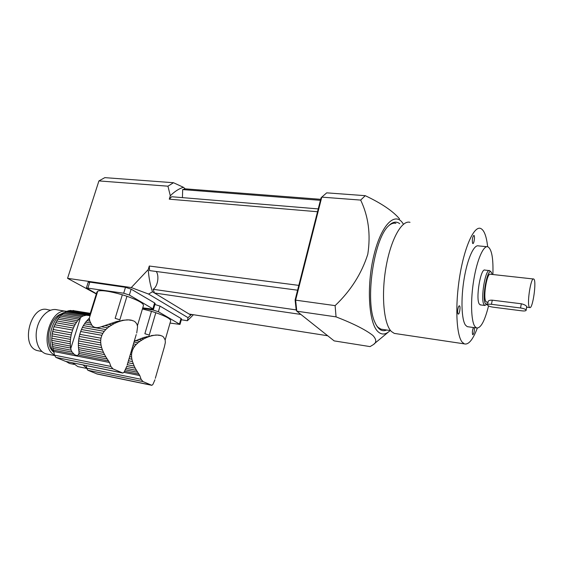 <?xml version="1.0" encoding="UTF-8"?>
<svg xmlns="http://www.w3.org/2000/svg" width="563" height="563" viewBox="0 0 563 563"><rect width="100%" height="100%" fill="white"/><g stroke="black" fill="none" stroke-linecap="round" stroke-linejoin="round"><path stroke-width="0.84" d="M105.9 356.935L104.577 354.613L78.707 349.63L78.989 351.706L105.9 356.935L109.468 362.466L110.883 366.443L112.98 368.892L122.875 373.079L124.149 372.087L126.893 366.147M101.65 347.624L102.431 349.933L78.37 345.365L78.398 343.24L101.65 347.624L101.037 345.119L78.56 340.918L78.834 338.764L100.728 342.818L100.7 340.369L79.27 336.435L79.784 334.316L100.981 338.173L101.854 335.33L80.664 331.516L81.438 329.517L102.853 333.345L104.254 331.311L82.381 327.441L83.352 325.618L105.802 329.566L107.702 327.814L101.439 326.723C96.829 328.342 93.599 327.779 91.748 325.034L89.848 321.121L89.292 318.257L97.772 291.057C101.776 290.008 109.961 291.247 122.326 294.787L115.148 318.348L119.835 319.805L126.964 296.272C138.449 300.382 143.931 303.506 143.41 305.639L137.393 325.871M101.439 326.723L116.865 321.487L125.092 320.094L122.044 320.34M125.07 320.094L128.92 319.89L126.605 319.847M129.511 320.108L132.129 320.382M133.023 320.854L131.911 320.319M133.966 321.1L133.473 320.861L133.966 321.1M135.324 322.092L134.416 321.36M90.587 323.042L85.618 322.184L83.352 325.618M91.748 325.034L84.492 323.767M89.461 319.531L88.173 319.312L85.618 322.184M89.848 321.121L86.92 320.614M78.56 340.918L78.398 343.24M100.728 342.818L101.037 345.119M79.27 336.435L78.834 338.764M100.981 338.173L100.7 340.369M80.664 331.516L79.784 334.316M102.853 333.345L101.854 335.33M82.381 327.441L81.438 329.517M105.802 329.566L104.254 331.311M89.292 318.257L88.173 319.312M107.216 358.969L78.975 353.451L78.236 354.986C77.166 355.788 75.766 355.513 74.034 354.162L72.099 352.114L52.964 348.37L54.52 355.176L55.871 357.399L65.59 361.383L122.875 373.079M78.989 351.706L78.975 353.451M104.577 354.613L103.465 352.396L78.482 347.61L78.707 349.63M78.37 345.365L78.482 347.61M103.465 352.396L102.431 349.933M76.434 322.36L57.841 319.115L58.988 317.567L77.567 320.79L75.287 324.204L56.68 320.931L53.964 326.702L52.134 333.817L51.697 340.298L52.964 348.37M111.164 323.246L113.979 323.725L109.63 326.343L104.88 325.52M111.847 324.9L108.237 324.281M78.869 319.228L60.304 316.04L61.585 314.766L80.136 317.94L77.567 320.79M113.979 323.725L116.33 322.62L114.19 322.254M116.33 322.62L118.497 321.762L116.865 321.487M118.497 321.762L120.827 321.009L119.63 320.804M122.917 320.481L120.827 321.009M126.992 319.911L125.092 320.094M128.92 319.89L130.447 320.023M130.56 320.044L131.946 320.326M136.725 333.036L137.59 326.639L136.908 324.105L135.416 322.106M64.717 312.409C52.169 315.695 45.061 342.198 54.111 352.529M51.712 338.215L70.326 341.72L70.305 343.831L51.697 340.298M70.326 341.72L70.488 339.412L51.866 335.928M70.488 339.412L70.762 337.265L52.134 333.817M70.762 337.265L71.191 334.95L52.563 331.53M71.191 334.95L71.712 332.846L53.084 329.454M71.712 332.846L72.592 330.059L53.964 326.702M72.592 330.059L73.366 328.074L54.745 324.745M73.366 328.074L74.316 326.012L55.702 322.712M75.287 324.204L74.316 326.012M57.841 319.115L56.68 320.931M109.63 326.343L107.702 327.814M60.304 316.04L58.988 317.567M80.136 317.94L81.649 316.73L63.028 313.563L61.585 314.766M63.028 313.563L64.393 312.613L83.479 315.836L86.413 315.217L65.899 311.761L64.393 312.613M81.649 316.73L83.479 315.836M65.899 311.761L67.314 311.156L89.784 314.921M86.413 315.217L89.559 315.632L96.977 291.88L97.512 291.901M90.003 314.224L68.848 310.685L67.314 311.156M69.207 310.748L70.262 310.438L90.15 313.76M90.249 313.443L70.262 310.438M72.887 310.551L90.284 313.331M73.577 310.544L73.141 310.473M72.099 352.114L71.135 350.179L52.472 346.555M71.135 350.179L70.657 348.075L52.07 344.493M70.657 348.075L70.424 346.069L51.824 342.508M70.424 346.069L70.305 343.831M53.851 352.185C43.372 344.64 49.164 316.976 61.803 313.788M66.955 311.438C50.473 307.06 38.748 347.258 54.491 355.007M39.368 351.002L37.489 350.629C19.677 346.428 30.768 303.795 47.946 309.77L50.571 310.213M65.941 311.311L57.222 309.847C49.6 307.665 40.156 315.78 37.165 327.596C34.076 339.383 38.347 351.622 46.039 353.846L48.038 354.24M152.939 308.594L154.607 302.936L131.144 289.143L129.363 295.04L153.516 309.221L142.749 307.855M96.4 293.717L86.399 287.939L123.698 293.217L125.493 287.313L89.798 282.119L87.983 287.876M126.964 296.272L122.326 294.787M129.363 295.04L123.698 293.217M88.187 282.274L89.798 282.119M125.493 287.313L131.144 289.143M154.607 302.936L155.177 303.577L153.537 309.143M154.938 379.793L152.96 384.346L151.869 385.331L143.023 381.594L141.102 379.3L86.646 368.174L87.842 370.25L97.286 374.043L151.869 385.331M142.418 308.974L151.468 311.332L144.874 333.718L149.251 335.076L155.81 312.711C166.169 316.371 171.117 319.13 170.652 320.987L165.177 339.968L165.332 342.571L164.326 347.118M134.233 341.269L143.994 337.427L154.149 335.309L151.306 335.555M154.016 335.288L157.668 335.055L155.522 335.041M158.161 335.238L160.582 335.457M161.363 335.879L160.539 335.442M162.235 336.097L161.799 335.886L162.235 336.097M163.425 336.991L162.644 336.329M127.266 364.711L134.198 366.077L132.481 361.566L128.434 360.784M133.22 363.747L127.864 362.706M132.481 361.566L131.897 359.194L129.068 358.652M131.897 359.194L131.587 357.019L129.666 356.653M131.587 357.019L131.545 354.697L130.313 354.465M131.545 354.697L131.798 352.614L130.912 352.452M131.798 352.614L132.601 349.919L131.714 349.75M132.601 349.919L133.53 348.033L132.291 347.8M133.53 348.033L134.824 346.104L132.903 345.745M134.824 346.104L136.267 344.436L133.445 343.923M136.267 344.436L138.041 342.768L134.001 342.044M141.102 379.3L139.793 375.563L137.703 372.277L125.331 369.8M126.084 368.286L136.485 370.355L137.703 372.277M136.485 370.355L135.24 368.167L126.781 366.492M134.198 366.077L135.24 368.167M141.158 338.377L143.875 338.856L139.835 341.361L135.254 340.545M141.897 339.989L138.414 339.362M143.875 338.856L146.056 337.793L143.994 337.427M146.056 337.793L148.069 336.963L146.493 336.681M148.069 336.963L150.215 336.224L149.061 336.02M152.144 335.703L150.215 336.224M155.902 335.105L154.149 335.309M157.668 335.055L159.055 335.154M159.16 335.168L160.575 335.449M165.184 339.989L163.523 337.005M139.835 341.361L138.041 342.768M86.646 368.174L86.294 365.661M83.113 365.021L86.632 368.089M71.051 363.775L69.481 363.459L66.061 361.481M72.754 362.917L77.793 366.583L79.453 366.928M179.506 323.866L181.04 318.475L160.019 306.117L158.379 311.719L179.991 324.401L170.047 323.071M158.379 311.719L153.087 310.037L142.594 308.383M155.81 312.711L151.468 311.332M154.916 304.456L160.019 306.117M181.04 318.475L181.525 319.024L180.012 324.33M386.675 330.009C381.988 332.093 378.055 329.503 374.859 322.226C364.824 301.494 373.67 239.247 388.512 225.932C392.601 221.801 396.338 221.048 399.716 223.687M395.895 223.349C393.643 222.779 391.264 223.553 388.773 225.664M376.534 325.59L378.012 327.314L380.912 329.151L382.967 329.461M403.263 223.997C395.55 210.801 381.32 224.243 373.867 255.412C366.281 286.447 368.751 323.619 378.097 331.769C381.658 334.978 385.5 334.732 389.631 331.03L390.166 330.523M360.658 200.083L321.769 197.127L326.702 192.849L365.26 195.678L360.658 200.083C368.455 216.389 370.834 234.44 367.794 254.237C361.58 273.702 350.686 290.832 335.119 305.625L295.617 300.156L296.8 311.184L296.201 310.065L295.111 299.959L321.037 197.902L321.769 197.127L295.617 300.156L295.111 299.959M336.055 316.87L296.8 311.184L334.155 340.889L370.074 346.604L372.91 344.887C376.717 342.747 376.696 339.595 372.868 335.435C365.584 329.749 353.318 323.563 336.055 316.87L335.119 305.625M365.26 195.678C381.58 203.405 393.016 211.146 399.568 218.908M473.406 327.518C472.364 330.228 472.118 332.592 472.66 334.626L472.807 334.76C474.025 333.606 474.525 331.241 474.313 327.652M458.022 313.908L458.219 314.07C459.499 314.766 460.794 306.096 459.457 305.793C458.915 305.737 458.423 306.701 457.972 308.679C457.529 311.177 457.543 312.915 458.022 313.908M472.582 243.258L472.843 243.533C474.081 244.138 475.165 235.58 473.877 235.355C472.456 236.974 472.026 239.613 472.582 243.258M486.861 246.7L478.564 245.904C474.011 244.187 467.445 258.607 464.123 278.776C460.752 298.904 461.505 319.77 465.51 325.161L467.241 326.66L468.374 326.814M487.649 246.735C486.453 235.974 484.067 229.859 480.499 228.395C474.025 225.967 464.538 246.664 459.781 275.933C454.967 305.153 456.269 334.908 462.082 342.03L464.306 343.866C468.529 345.035 472.864 339.785 477.325 328.123M409.998 222.315C401.764 219.809 390.722 239.528 385.936 267.587C381.074 295.603 383.867 324.372 391.433 331.53L394.29 333.402L396.352 333.711M489.261 270.578L485.017 270.113C480.711 267.46 475.425 298.953 479.338 304.104L480.605 304.928M492.885 274.519C493.413 258.389 491.745 249.149 487.889 246.798C483.504 245.088 477.093 259.599 473.772 279.874C470.415 300.114 471.027 321.072 474.862 326.463L476.516 327.955C480.689 328.539 484.701 321.191 488.55 305.913M533.393 278.988L490.415 274.251C487.058 272.14 482.85 297.327 485.869 301.508L486.868 302.183M492.125 274.434L491.682 273.062C488.29 264.068 481.344 297.785 485.433 303.731L487.333 304.126L487.727 303.71M487.143 304.273L484.82 305.47L484.032 304.703C480.204 299.551 485.482 267.967 489.697 270.627L490.823 271.964M529.199 306.926L529.699 307.553C532.781 309.601 536.926 279.811 533.675 279.016C530.993 276.94 526.841 302.746 529.199 306.926M526.145 310.199L526.736 306.617C526.088 305.442 524.28 304.499 521.324 303.774L492.266 300.17C490.021 300.079 488.67 300.459 488.205 301.332L488.156 301.557M526.736 306.617L526.102 310.044C525.399 309.129 523.541 308.44 520.536 307.982L491.457 304.309C489.24 304.069 487.931 304.21 487.523 304.745L487.572 305.153C488.353 306.047 490.19 306.722 493.082 307.166L521.901 310.846C524.259 311.107 525.666 310.952 526.109 310.389L526.743 306.631M297.595 290.198L149.589 270.606L149.286 266.032L148.224 269.6C148.829 277.728 150.251 285.131 152.489 291.796L154.438 292.985L153.164 289.283C157.647 286.658 159.498 276.004 156.268 271.493M327.694 335.759L189.119 314.048L190.801 315.069L191.835 314.471M182.433 197.634L182.672 189.583L185.199 188.837L183.418 187.296C178.921 188.711 174.551 191.526 170.315 195.755L169.287 199.175L171.652 196.733L318.243 208.908M96.329 293.949L67.567 278.326L98.919 180.913L104.824 177.641L173.481 182.722L167.943 186.191L170.315 195.755M183.418 187.296L173.481 182.722M320.678 199.316L185.199 188.837M149.286 266.032L298.812 285.385L317.525 211.737L169.287 199.175M167.943 186.191L98.919 180.913M67.567 278.326L131.27 287.573L148.555 294.055L152.489 291.796M148.224 269.6L131.27 287.573M189.119 314.048L154.438 292.985L300.895 314.435M181.314 319.763L187.388 320.741L193.433 314.724M320.424 200.315L182.672 189.583M153.164 289.283L296.18 309.91M190.801 315.069L188.035 317.68L187.388 320.741M188.035 317.68L148.555 294.055M108.631 360.96L78.236 354.986M112.98 368.892L55.871 357.399M110.883 366.443L54.52 355.176M109.468 362.466L53.957 351.509M74.034 354.162L53.591 350.144M70.741 348.638L80.509 317.595M139.019 374.142L124.606 371.242M143.023 381.594L87.842 370.25M139.793 375.563L123.98 372.368M153.087 310.037L153.291 309.34M521.324 303.774L520.536 307.982M492.266 300.17L491.457 304.309M122.41 372.896L65.59 361.383M41.958 351.516L37.489 350.629M54.59 355.556L46.039 353.846M88.208 282.197L86.399 287.939M127.203 364.937L136.225 334.556M78.778 354.226L78.904 353.803M151.278 385.113L96.259 373.733M74.091 364.395L69.481 363.459M86.681 368.406L77.793 366.583M155.318 378.329L164.213 347.448M388.491 331.973L374.071 343.916M380.912 329.151L390.588 330.587M394.29 333.402L464.306 343.866M467.241 326.66L476.516 327.955M480.148 304.872L484.82 305.47M486.509 302.141L488.001 302.324M526.708 307.18L529.699 307.553M488.198 301.325L487.523 304.745"/></g></svg>
